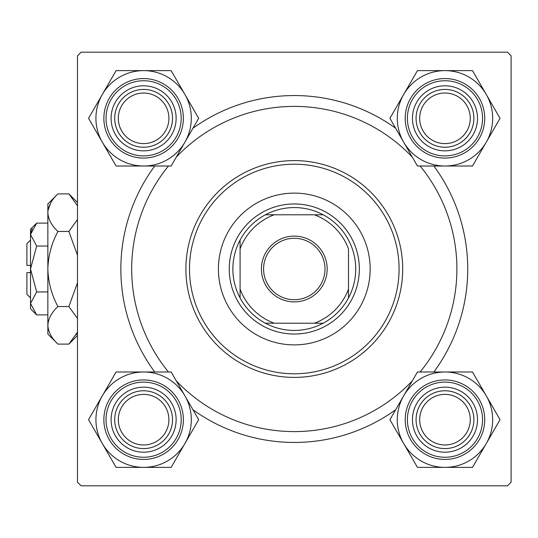 <?xml version="1.0" encoding="UTF-8"?>
<svg xmlns="http://www.w3.org/2000/svg" width="538" height="538" viewBox="0 0 538 538"><rect width="100%" height="100%" fill="white"/><g stroke="black" fill="none" stroke-linecap="round" stroke-linejoin="round"><path stroke-width="0.81" d="M154.736 371.987A173.444 173.444 0 0 1 154.736 166.013M192.954 128.239A173.444 173.444 0 0 1 395.632 128.239M433.85 166.013A173.444 173.444 0 0 1 433.85 371.987M507.489 52.193L81.103 52.193L77.485 55.811L77.485 482.189L81.103 485.807L507.489 485.807L511.1 482.189L511.1 55.811L507.489 52.193M395.632 409.761A173.444 173.444 0 0 1 192.954 409.761M419.68 419.68A25.293 25.293 0 0 0 444.973 444.973A25.293 25.293 0 0 0 470.266 419.68A25.293 25.293 0 0 0 444.973 394.388A25.293 25.293 0 0 0 419.68 419.68M473.884 419.68A28.911 28.911 0 0 1 444.973 448.584A28.911 28.911 0 0 1 416.069 419.68A28.911 28.911 0 0 1 444.973 390.77A28.911 28.911 0 0 1 473.884 419.68M118.32 419.68A25.293 25.293 0 0 0 143.612 444.973A25.293 25.293 0 0 0 168.905 419.68A25.293 25.293 0 0 0 143.612 394.388A25.293 25.293 0 0 0 118.32 419.68M172.523 419.68A28.911 28.911 0 0 1 143.612 448.584A28.911 28.911 0 0 1 114.708 419.68A28.911 28.911 0 0 1 143.612 390.77A28.911 28.911 0 0 1 172.523 419.68M470.266 118.32A25.293 25.293 0 0 0 444.973 93.027A25.293 25.293 0 0 0 419.68 118.32A25.293 25.293 0 0 0 444.973 143.612A25.293 25.293 0 0 0 470.266 118.32M416.069 118.32A28.911 28.911 0 0 1 444.973 89.416A28.911 28.911 0 0 1 473.884 118.32A28.911 28.911 0 0 1 444.973 147.23A28.911 28.911 0 0 1 416.069 118.32M168.905 118.32A25.293 25.293 0 0 0 143.612 93.027A25.293 25.293 0 0 0 118.32 118.32A25.293 25.293 0 0 0 143.612 143.612A25.293 25.293 0 0 0 168.905 118.32M114.708 118.32A28.911 28.911 0 0 1 143.612 89.416A28.911 28.911 0 0 1 172.523 118.32A28.911 28.911 0 0 1 143.612 147.23A28.911 28.911 0 0 1 114.708 118.32M444.973 467.374A47.694 47.694 0 0 1 403.675 443.527L417.441 467.374L472.505 467.374L500.044 419.68L472.505 371.987L417.441 371.987L389.909 419.68L403.675 443.527A47.694 47.694 0 0 1 444.973 371.987A47.694 47.694 0 0 1 486.278 443.527A47.694 47.694 0 0 1 444.973 467.374M428.712 447.845A32.522 32.522 0 0 1 416.809 403.419A32.522 32.522 0 0 1 461.234 391.516A32.522 32.522 0 0 1 473.137 435.941A32.522 32.522 0 0 1 428.712 447.845M459.425 394.643A28.911 28.911 0 0 0 419.943 405.228A28.911 28.911 0 0 0 430.521 444.718A28.911 28.911 0 0 0 470.01 434.132A28.911 28.911 0 0 0 459.425 394.643M464.845 385.255A39.745 39.745 0 0 1 479.398 439.553A39.745 39.745 0 0 1 425.101 454.106A39.745 39.745 0 0 1 410.555 399.808A39.745 39.745 0 0 1 464.845 385.255A39.745 39.745 0 0 0 410.555 399.808A39.745 39.745 0 0 0 425.101 454.106M102.314 395.834A47.694 47.694 0 0 1 143.612 371.987L116.08 371.987L88.548 419.68L116.08 467.374L171.151 467.374L198.683 419.68L171.151 371.987L143.612 371.987A47.694 47.694 0 0 1 184.917 443.527A47.694 47.694 0 0 1 102.314 443.527A47.694 47.694 0 0 1 102.314 395.834M127.351 391.516A32.522 32.522 0 0 1 171.777 403.419A32.522 32.522 0 0 1 159.873 447.845A32.522 32.522 0 0 1 115.448 435.941A32.522 32.522 0 0 1 127.351 391.516M158.064 444.718A28.911 28.911 0 0 0 168.65 405.228A28.911 28.911 0 0 0 129.16 394.643A28.911 28.911 0 0 0 118.582 434.132A28.911 28.911 0 0 0 158.064 444.718M163.485 454.106A39.745 39.745 0 0 1 109.194 439.553A39.745 39.745 0 0 1 123.74 385.255A39.745 39.745 0 0 1 178.038 399.808A39.745 39.745 0 0 1 163.485 454.106A39.745 39.745 0 0 0 178.038 399.808A39.745 39.745 0 0 0 123.74 385.255M486.278 142.167A47.694 47.694 0 0 1 444.973 166.013L472.505 166.013L500.044 118.32L472.505 70.626L417.441 70.626L389.909 118.32L417.441 166.013L444.973 166.013A47.694 47.694 0 0 1 403.675 94.473A47.694 47.694 0 0 1 486.278 94.473A47.694 47.694 0 0 1 486.278 142.167M461.234 146.484A32.522 32.522 0 0 1 416.809 134.581A32.522 32.522 0 0 1 428.712 90.155A32.522 32.522 0 0 1 473.137 102.059A32.522 32.522 0 0 1 461.234 146.484M430.521 93.282A28.911 28.911 0 0 0 419.943 132.772A28.911 28.911 0 0 0 459.425 143.357A28.911 28.911 0 0 0 470.01 103.868A28.911 28.911 0 0 0 430.521 93.282M425.101 83.894A39.745 39.745 0 0 1 479.398 98.447A39.745 39.745 0 0 1 464.845 152.745A39.745 39.745 0 0 1 410.555 138.192A39.745 39.745 0 0 1 425.101 83.894A39.745 39.745 0 0 0 410.555 138.192A39.745 39.745 0 0 0 464.845 152.745M143.612 70.626A47.694 47.694 0 0 1 184.917 94.473L171.151 70.626L116.08 70.626L88.548 118.32L116.08 166.013L171.151 166.013L198.683 118.32L184.917 94.473A47.694 47.694 0 0 1 143.612 166.013A47.694 47.694 0 0 1 102.314 94.473A47.694 47.694 0 0 1 143.612 70.626M159.873 90.155A32.522 32.522 0 0 1 171.777 134.581A32.522 32.522 0 0 1 127.351 146.484A32.522 32.522 0 0 1 115.448 102.059A32.522 32.522 0 0 1 159.873 90.155M129.16 143.357A28.911 28.911 0 0 0 168.65 132.772A28.911 28.911 0 0 0 158.064 93.282A28.911 28.911 0 0 0 118.582 103.868A28.911 28.911 0 0 0 129.16 143.357M123.74 152.745A39.745 39.745 0 0 1 109.194 98.447A39.745 39.745 0 0 1 163.485 83.894A39.745 39.745 0 0 1 178.038 138.192A39.745 39.745 0 0 1 123.74 152.745A39.745 39.745 0 0 0 178.038 138.192A39.745 39.745 0 0 0 163.485 83.894M370.178 269A75.885 75.885 0 0 0 294.293 193.115A75.885 75.885 0 0 0 218.415 269A75.885 75.885 0 0 0 294.293 344.885A75.885 75.885 0 0 0 370.178 269M189.504 269A104.789 104.789 0 0 0 294.293 373.789A104.789 104.789 0 0 0 399.082 269A104.789 104.789 0 0 0 294.293 164.211A104.789 104.789 0 0 0 189.504 269M402.7 269A108.4 108.4 0 0 1 294.293 377.4A108.4 108.4 0 0 1 185.892 269A108.4 108.4 0 0 1 294.293 160.6A108.4 108.4 0 0 1 402.7 269M168.461 166.013A162.604 162.604 0 0 0 168.461 371.987M176.256 380.837A162.604 162.604 0 0 0 412.33 380.837M420.124 371.987A162.604 162.604 0 0 0 420.124 166.013M412.33 157.163A162.604 162.604 0 0 0 176.256 157.163M294.293 236.115A32.885 32.885 0 0 1 327.178 269A32.885 32.885 0 0 1 294.293 301.885A32.885 32.885 0 0 1 261.414 269A32.885 32.885 0 0 1 294.293 236.115M294.293 299.713A30.713 30.713 0 0 0 325.006 269A30.713 30.713 0 0 0 294.293 238.287A30.713 30.713 0 0 0 263.58 269A30.713 30.713 0 0 0 294.293 299.713M294.293 207.574A61.426 61.426 0 0 0 265.389 214.796L274.178 214.796L265.389 214.796A61.426 61.426 0 0 0 240.089 297.911L240.089 289.121L240.089 297.911A61.426 61.426 0 0 0 323.204 323.204L314.414 323.204L323.204 323.204A61.426 61.426 0 0 0 348.496 297.911L348.496 248.879A57.815 57.815 0 0 0 314.414 214.796L274.178 214.796A57.815 57.815 0 0 0 240.089 248.879L240.089 289.121A57.815 57.815 0 0 0 274.178 323.204L314.414 323.204A57.815 57.815 0 0 0 348.496 289.121L348.496 297.911A61.426 61.426 0 0 0 323.204 214.796L314.414 214.796L323.204 214.796A61.426 61.426 0 0 0 294.293 207.574M294.293 334.044A65.044 65.044 0 0 1 229.255 269A65.044 65.044 0 0 1 294.293 203.956A65.044 65.044 0 0 1 359.337 269A65.044 65.044 0 0 1 294.293 334.044M265.389 323.204L274.178 323.204L265.389 323.204M240.089 240.089L240.089 248.879L240.089 240.089M30.511 265.389L26.9 265.389L26.9 243.707L30.511 240.089M36.665 314.898L30.511 303.425L30.511 308.745L36.665 314.898L47.855 314.898M47.855 291.946L36.665 291.946L30.511 303.425L30.639 305.006M36.665 291.946L30.511 269L36.665 246.054L47.855 246.054M36.665 246.054L30.511 234.575L36.665 223.102L47.855 223.102M32.226 228.677L30.639 232.994M76.154 334.939L77.485 332.222L68.871 344.105L57.922 344.105L47.855 334.044L47.855 203.956L57.922 193.895L68.871 193.895L77.485 205.778M57.922 344.105C51.628 338.261 48.279 332 47.855 325.329L48.064 327.918M47.855 325.329C48.245 318.731 51.594 312.477 57.922 306.552L68.871 306.552L77.485 318.435M57.922 306.552C51.608 294.763 48.259 282.248 47.855 269C48.259 255.732 51.614 243.21 57.922 231.448L68.871 231.448L77.485 255.214M77.485 282.786L68.871 306.552M57.922 231.448C51.628 225.604 48.279 219.343 47.855 212.671C48.245 206.074 51.594 199.82 57.922 193.895M77.485 219.565L68.871 231.448M50.639 203.061L48.064 210.082M30.511 303.425L30.511 229.255L36.665 223.102M30.511 297.911L26.9 294.293L26.9 272.611L30.511 272.611M426.183 452.223A37.579 37.579 0 0 0 477.522 438.47A37.579 37.579 0 0 0 463.763 387.138A37.579 37.579 0 0 0 412.431 400.891A37.579 37.579 0 0 0 426.183 452.223M124.823 387.138A37.579 37.579 0 0 0 111.07 438.47A37.579 37.579 0 0 0 162.402 452.223A37.579 37.579 0 0 0 176.161 400.891A37.579 37.579 0 0 0 124.823 387.138M463.763 150.862A37.579 37.579 0 0 0 477.522 99.53A37.579 37.579 0 0 0 426.183 85.777A37.579 37.579 0 0 0 412.431 137.109A37.579 37.579 0 0 0 463.763 150.862M162.402 85.777A37.579 37.579 0 0 0 111.07 99.53A37.579 37.579 0 0 0 124.823 150.862A37.579 37.579 0 0 0 176.161 137.109A37.579 37.579 0 0 0 162.402 85.777M77.485 202.51L68.871 193.895M77.485 335.49L68.871 344.105"/></g></svg>

